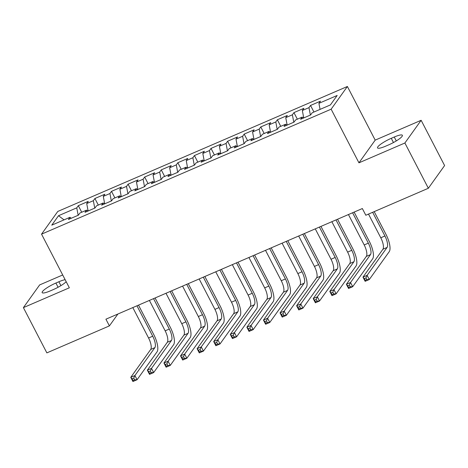<?xml version="1.0" encoding="UTF-8"?>
<svg xmlns="http://www.w3.org/2000/svg" width="468" height="468" viewBox="0 0 468 468"><rect width="100%" height="100%" fill="white"/><g stroke="black" fill="none" stroke-linecap="round" stroke-linejoin="round"><path stroke-width="0.7" d="M62.694 274.973L39.645 284.918L23.4 307.622L46.858 352.884L109.395 325.898L117.889 314.028M347.391 86.481L57.786 211.448L41.541 234.152L331.139 109.184L347.391 86.481L375.196 140.119L358.95 162.829L404.89 143.003L421.141 120.294L375.196 140.119M421.141 120.294L444.6 165.555L428.355 188.265L404.89 143.003M64.028 219.866L58.518 215.713L51.755 225.166L70.001 217.292L68.439 219.469L78.396 215.175L79.952 212.999L86.586 210.132L85.03 212.314L94.981 208.02L96.537 205.838L103.171 202.977L101.614 205.154L111.565 200.86L113.127 198.684L119.761 195.817L118.199 197.999L128.156 193.705L129.712 191.523L136.346 188.662L134.79 190.839L144.741 186.545L146.297 184.369L152.931 181.502L151.375 183.684L161.325 179.39L162.887 177.208L169.521 174.348L167.959 176.524L177.91 172.23L179.472 170.054L186.106 167.187L184.55 169.369L194.501 165.075L196.057 162.893L202.691 160.033L201.135 162.209L211.086 157.915L212.647 155.739L219.281 152.872L217.719 155.054L227.67 150.76L229.232 148.578L235.866 145.718L234.31 147.894L244.261 143.6L245.817 141.424L252.451 138.557L250.895 140.739L260.846 136.445L262.408 134.263L269.041 131.403L267.48 133.579L277.43 129.285L278.992 127.109L285.626 124.242L284.07 126.424L294.021 122.13L295.577 119.948L302.211 117.088L300.655 119.264L310.606 114.97L312.168 112.794L330.408 104.92L337.171 95.466L318.924 103.34L320.486 101.164L310.536 105.458L308.974 107.634L302.34 110.501L303.902 108.319L293.945 112.612L292.389 114.795L285.755 117.655L287.311 115.479L277.36 119.773L275.804 121.949L269.164 124.816L270.726 122.634L260.775 126.927L259.214 129.109L252.58 131.97L254.142 129.794L244.185 134.088L242.629 136.264L235.995 139.131L237.551 136.948L227.6 141.242L226.044 143.424L219.404 146.285L220.966 144.109L211.015 148.403L209.453 150.579L202.819 153.446L204.381 151.263L194.425 155.557L192.869 157.739L186.235 160.6L187.791 158.424L177.84 162.718L176.284 164.894L169.65 167.76L171.206 165.578L161.255 169.872L159.693 172.054L153.059 174.915L154.621 172.739L144.665 177.033L143.109 179.209L136.475 182.075L138.031 179.893L128.08 184.187L126.524 186.369L119.89 189.23L121.446 187.054L111.495 191.348L109.933 193.524L103.299 196.39L104.861 194.208L94.905 198.502L93.348 200.684L86.715 203.545L88.271 201.369L78.32 205.663L81.724 212.232M58.518 215.713L76.764 207.839L78.32 205.663M428.355 188.265L365.824 215.245L362.349 208.541L105.914 319.194L109.395 325.898M86.715 203.545L88.113 210.98M93.348 200.684L94.747 208.12M70.001 217.292L71.212 218.275M103.299 196.39L104.697 203.826M109.933 193.524L111.331 200.959M86.586 210.132L87.797 211.115M119.89 189.23L121.282 196.665M126.524 186.369L127.916 193.805M103.171 202.977L104.382 203.96M136.475 182.075L137.867 189.511M143.109 179.209L144.507 186.644M119.761 195.817L120.972 196.8M153.059 174.915L154.458 182.35M159.693 172.054L161.091 179.49M136.346 188.662L137.557 189.645M169.65 167.76L171.042 175.196M176.284 164.894L177.676 172.329M152.931 181.502L154.142 182.485M186.235 160.6L187.627 168.035M192.869 157.739L194.267 165.175M169.521 174.348L170.732 175.33M202.819 153.446L204.218 160.881M209.453 150.579L210.852 158.014M186.106 167.187L187.317 168.17M219.404 146.285L220.802 153.72M226.044 143.424L227.436 150.86M202.691 160.033L203.902 161.015M235.995 139.131L237.387 146.566M242.629 136.264L244.027 143.699M219.281 152.872L220.492 153.855M252.58 131.97L253.978 139.405M259.214 129.109L260.612 136.545M235.866 145.718L237.077 146.7M269.164 124.816L270.562 132.251M275.804 121.949L277.196 129.384M252.451 138.557L253.662 139.54M285.755 117.655L287.147 125.091M292.389 114.795L293.781 122.23M269.041 131.403L270.252 132.386M302.34 110.501L303.738 117.936M308.974 107.634L310.372 115.069M285.626 124.242L286.837 125.225M318.924 103.34L320.059 109.383M302.211 117.088L303.422 118.071M358.95 162.829L331.139 109.184M23.4 307.622L69.346 287.797L41.541 234.152M76.764 207.839L78.156 215.274M388.645 144.881A12.308 2.34 -27.4 0 0 402.381 135.287A12.308 2.34 -27.4 0 0 394.261 137.025L391.277 138.312A12.308 2.34 -27.4 0 0 377.541 147.906A12.308 2.34 -27.4 0 0 385.655 146.168L388.645 144.881M65.151 279.706A12.308 2.34 -27.4 0 0 58.88 281.748L55.897 283.041A12.308 2.34 -27.4 0 0 42.155 292.629A12.308 2.34 -27.4 0 0 50.275 290.891L53.258 289.604A12.308 2.34 -27.4 0 0 66.181 281.695M310.536 105.458L313.94 112.027M293.945 112.612L297.35 119.182M277.36 119.773L280.765 126.342M260.775 126.927L264.18 133.497M244.185 134.088L247.59 140.657M227.6 141.242L231.005 147.812M211.015 148.403L214.42 154.972M194.425 155.557L197.829 162.127M177.84 162.718L181.245 169.287M161.255 169.872L164.66 176.442M144.665 177.033L148.075 183.602M128.08 184.187L131.485 190.757M111.495 191.348L114.9 197.917M94.905 198.502L98.315 205.072M368.503 214.092L380.782 237.785A9.617 3.299 -113.3 0 1 382.935 249.233L362.975 277.126L367.123 275.336L369.299 279.525L389.253 251.638A14.426 4.949 66.7 0 0 386.03 234.462L374.195 211.635M372.651 212.302L384.93 235.995A9.617 3.299 -113.3 0 1 387.083 247.443L367.123 275.336L365.958 277.928L364.303 278.641L365.169 280.32L366.83 279.607L365.958 277.928M366.83 279.607L369.299 279.525L365.151 281.315L362.975 277.126L364.303 278.641M365.151 281.315L365.169 280.32M348.438 214.543L364.198 244.939A9.617 3.299 -113.3 0 1 366.345 256.394L346.39 284.281L350.538 282.496L352.708 286.685L372.668 258.792A14.426 4.949 66.7 0 0 369.445 241.617L354.136 212.086M352.585 212.753L368.345 243.155A9.617 3.299 -113.3 0 1 370.492 254.604L350.538 282.496L349.374 285.088L347.718 285.802L348.584 287.481L350.245 286.761L349.374 285.088M350.245 286.761L352.708 286.685L348.561 288.475L346.39 284.281L347.718 285.802M348.561 288.475L348.584 287.481M331.853 221.697L347.613 252.1A9.617 3.299 -113.3 0 1 349.76 263.548L329.805 291.441L333.953 289.651L336.123 293.84L356.078 265.953A14.426 4.949 66.7 0 0 352.854 248.777L337.545 219.24M336.001 219.907L351.76 250.31A9.617 3.299 -113.3 0 1 353.907 261.758L333.953 289.651L332.789 292.243L331.128 292.956L331.999 294.635L333.655 293.922L332.789 292.243M333.655 293.922L336.123 293.84L331.976 295.63L329.805 291.441L331.128 292.956M331.976 295.63L331.999 294.635M315.268 228.858L331.022 259.254A9.617 3.299 -113.3 0 1 333.175 270.709L313.215 298.596L317.362 296.811L319.539 301L339.493 273.107A14.426 4.949 66.7 0 0 336.27 255.932L320.96 226.401M319.416 227.068L335.17 257.47A9.617 3.299 -113.3 0 1 337.323 268.919L317.362 296.811L316.198 299.403L314.543 300.117L315.409 301.796L317.07 301.076L316.198 299.403M317.07 301.076L319.539 301L315.391 302.79L313.215 298.596L314.543 300.117M315.391 302.79L315.409 301.796M298.678 236.012L314.438 266.415A9.617 3.299 -113.3 0 1 316.584 277.863L296.63 305.756L300.778 303.966L302.948 308.155L322.908 280.268A14.426 4.949 66.7 0 0 319.685 263.092L304.375 233.555M302.825 234.222L318.585 264.625A9.617 3.299 -113.3 0 1 320.732 276.073L300.778 303.966L299.614 306.558L297.958 307.271L298.824 308.95L300.485 308.236L299.614 306.558M300.485 308.236L302.948 308.155L298.8 309.945L296.63 305.756L297.958 307.271M298.8 309.945L298.824 308.95M282.093 243.173L297.853 273.569A9.617 3.299 -113.3 0 1 300 285.024L280.045 312.911L284.193 311.126L286.363 315.315L306.318 287.422A14.426 4.949 66.7 0 0 303.094 270.247L287.785 240.716M286.24 241.383L302 271.785A9.617 3.299 -113.3 0 1 304.147 283.234L284.193 311.126L283.029 313.718L281.367 314.432L282.239 316.111L283.895 315.391L283.029 313.718M283.895 315.391L286.363 315.315L282.216 317.105L280.045 312.911L281.367 314.432M282.216 317.105L282.239 316.111M265.508 250.327L281.262 280.73A9.617 3.299 -113.3 0 1 283.415 292.178L263.455 320.071L267.602 318.281L269.779 322.47L289.733 294.583A14.426 4.949 66.7 0 0 286.51 277.407L271.2 247.87M269.656 248.537L285.41 278.94A9.617 3.299 -113.3 0 1 287.563 290.388L267.602 318.281L266.438 320.873L264.783 321.586L265.649 323.265L267.31 322.551L266.438 320.873M267.31 322.551L269.779 322.47L265.631 324.26L263.455 320.071L264.783 321.586M265.631 324.26L265.649 323.265M248.917 257.488L264.677 287.884A9.617 3.299 -113.3 0 1 266.83 299.339L246.87 327.226L251.018 325.441L253.188 329.63L273.148 301.737A14.426 4.949 66.7 0 0 269.925 284.562L254.615 255.031M253.065 255.698L268.825 286.1A9.617 3.299 -113.3 0 1 270.972 297.549L251.018 325.441L249.853 328.033L248.198 328.747L249.064 330.426L250.725 329.706L249.853 328.033M250.725 329.706L253.188 329.63L249.04 331.42L246.87 327.226L248.198 328.747M249.04 331.42L249.064 330.426M232.333 264.642L248.093 295.045A9.617 3.299 -113.3 0 1 250.24 306.493L230.285 334.386L234.433 332.596L236.603 336.784L256.558 308.898A14.426 4.949 66.7 0 0 253.334 291.722L238.025 262.185M236.48 262.852L252.24 293.255A9.617 3.299 -113.3 0 1 254.387 304.703L234.433 332.596L233.269 335.187L231.607 335.901L232.479 337.58L234.135 336.866L233.269 335.187M234.135 336.866L236.603 336.784L232.456 338.575L230.285 334.386L231.607 335.901M232.456 338.575L232.479 337.58M215.748 271.803L231.502 302.199A9.617 3.299 -113.3 0 1 233.655 313.654L213.695 341.541L217.842 339.756L220.018 343.945L239.973 316.052A14.426 4.949 66.7 0 0 236.749 298.876L221.44 269.346M219.896 270.013L235.65 300.415A9.617 3.299 -113.3 0 1 237.802 311.863L217.842 339.756L216.678 342.348L215.023 343.062L215.894 344.74L217.55 344.021L216.678 342.348M217.55 344.021L220.018 343.945L215.871 345.735L213.695 341.541L215.023 343.062M215.871 345.735L215.894 344.74M199.157 278.957L214.917 309.36A9.617 3.299 -113.3 0 1 217.07 320.808L197.11 348.701L201.258 346.911L203.428 351.099L223.388 323.212A14.426 4.949 66.7 0 0 220.165 306.037L204.855 276.5M203.305 277.167L219.065 307.57A9.617 3.299 -113.3 0 1 221.212 319.018L201.258 346.911L200.093 349.502L198.438 350.216L199.304 351.895L200.965 351.181L200.093 349.502M200.965 351.181L203.428 351.099L199.286 352.89L197.11 348.701L198.438 350.216M199.286 352.89L199.304 351.895M182.573 286.118L198.333 316.514A9.617 3.299 -113.3 0 1 200.479 327.969L180.525 355.855L184.673 354.071L186.843 358.26L206.797 330.367A14.426 4.949 66.7 0 0 203.574 313.191L188.265 283.661M186.72 284.328L202.48 314.73A9.617 3.299 -113.3 0 1 204.627 326.178L184.673 354.071L183.509 356.663L181.847 357.376L182.719 359.055L184.374 358.336L183.509 356.663M184.374 358.336L186.843 358.26L182.695 360.05L180.525 355.855L181.847 357.376M182.695 360.05L182.719 359.055M165.988 293.272L181.748 323.675A9.617 3.299 -113.3 0 1 183.895 335.123L163.94 363.016L168.082 361.226L170.258 365.414L190.213 337.527A14.426 4.949 66.7 0 0 186.989 320.352L171.68 290.815M170.136 291.482L185.89 321.885A9.617 3.299 -113.3 0 1 188.042 333.333L168.082 361.226L166.924 363.817L165.262 364.531L166.134 366.21L167.79 365.496L166.924 363.817M167.79 365.496L170.258 365.414L166.111 367.204L163.94 363.016L165.262 364.531M166.111 367.204L166.134 366.21M149.403 300.433L165.157 330.829A9.617 3.299 -113.3 0 1 167.31 342.284L147.35 370.17L151.497 368.386L153.668 372.575L173.628 344.682A14.426 4.949 66.7 0 0 170.405 327.506L155.095 297.976M153.545 298.642L169.305 329.045A9.617 3.299 -113.3 0 1 171.452 340.493L151.497 368.386L150.333 370.978L148.678 371.691L149.544 373.365L151.205 372.651L150.333 370.978M151.205 372.651L153.668 372.575L149.526 374.365L147.35 370.17L148.678 371.691M149.526 374.365L149.544 373.365M132.813 307.587L148.572 337.99A9.617 3.299 -113.3 0 1 150.719 349.438L130.765 377.331L134.913 375.541L137.083 379.729L157.037 351.842A14.426 4.949 66.7 0 0 153.814 334.667L138.505 305.13M136.96 305.797L152.72 336.2A9.617 3.299 -113.3 0 1 154.867 347.648L134.913 375.541L133.749 378.132L132.087 378.846L132.959 380.525L134.614 379.811L133.749 378.132M134.614 379.811L137.083 379.729L132.935 381.519L130.765 377.331L132.087 378.846M132.935 381.519L132.959 380.525M396.285 140.921L394.261 137.025M393.465 142.535L391.277 138.312M58.085 287.258L55.897 283.041M60.898 285.644L58.88 281.748M384.93 235.995L380.782 237.785M387.083 247.443L382.935 249.233M368.345 243.155L364.198 244.939M370.492 254.604L366.345 256.394M351.76 250.31L347.613 252.1M353.907 261.758L349.76 263.548M335.17 257.47L331.022 259.254M337.323 268.919L333.175 270.709M318.585 264.625L314.438 266.415M320.732 276.073L316.584 277.863M302 271.785L297.853 273.569M304.147 283.234L300 285.024M285.41 278.94L281.262 280.73M287.563 290.388L283.415 292.178M268.825 286.1L264.677 287.884M270.972 297.549L266.83 299.339M252.24 293.255L248.093 295.045M254.387 304.703L250.24 306.493M235.65 300.415L231.502 302.199M237.802 311.863L233.655 313.654M219.065 307.57L214.917 309.36M221.212 319.018L217.07 320.808M202.48 314.73L198.333 316.514M204.627 326.178L200.479 327.969M185.89 321.885L181.748 323.675M188.042 333.333L183.895 335.123M169.305 329.045L165.157 330.829M171.452 340.493L167.31 342.284M152.72 336.2L148.572 337.99M154.867 347.648L150.719 349.438"/></g></svg>
